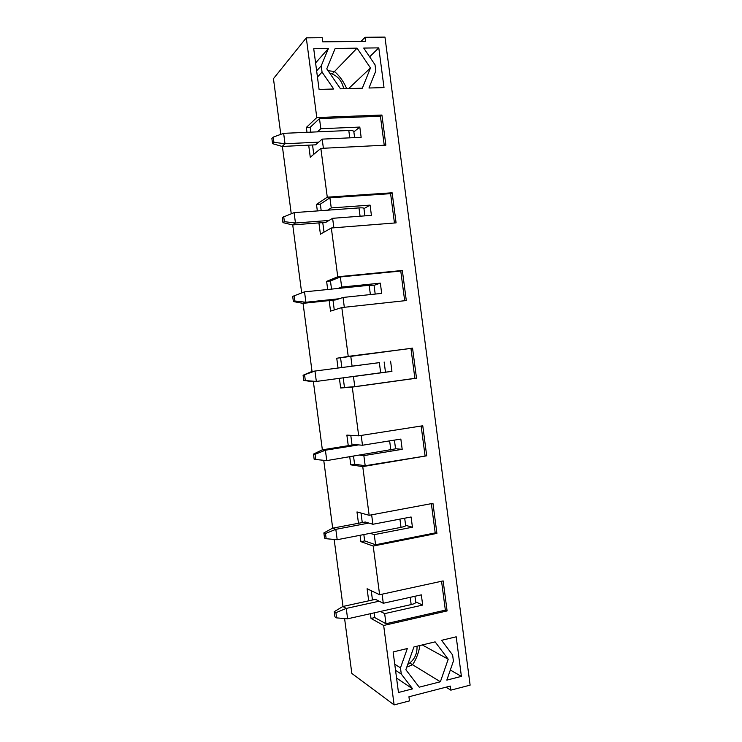 <?xml version="1.0" encoding="UTF-8"?>
<svg xmlns="http://www.w3.org/2000/svg" width="742" height="742" viewBox="0 0 742 742"><rect width="100%" height="100%" fill="white"/><g stroke="black" fill="none" stroke-linecap="round" stroke-linejoin="round"><path stroke-width="1.11" d="M354.62 137.622L353.823 131.547C353.609 130.75 351.931 130.397 348.796 130.49L283.648 133.337L273.232 137.094L271.878 138.485L272.564 143.67L282.201 146.452L315.582 144.829L322.186 139.125L361.15 137.316L359.805 127.067L320.822 128.737L317.344 131.863M272.564 143.67L273.919 142.306L285.011 143.744L282.201 146.452M283.648 133.337L285.011 143.744L318.698 142.149M273.919 142.306L273.232 137.094M379.134 601.196L346.245 608.421L335.913 612.688L334.252 611.696L342.823 606.492L346.245 608.421L347.608 618.8L336.599 617.882L335.913 612.688M334.252 611.696L334.93 616.862L336.599 617.882M342.823 606.492L375.433 599.351L383.289 603.265L382.102 594.184M414.954 596.271L415.743 602.216C415.743 603.061 414.212 603.849 411.17 604.582L347.608 618.8M368.848 523.064L335.82 529.343L325.478 533.517L323.864 532.923L332.509 528.193L335.82 529.343L337.193 539.722L326.165 538.711L325.478 533.517M323.864 532.923L324.551 538.089L326.165 538.711M332.509 528.193L365.25 521.997L372.892 524.269L371.649 514.827M404.687 518.213L405.651 525.549C405.614 526.124 404.075 526.718 401.014 527.349L337.193 539.722M358.553 444.903L325.395 450.218L315.044 454.308L313.476 454.104L322.186 449.856L325.395 450.218L326.768 460.606L315.73 459.511L315.044 454.308M313.476 454.104L314.163 459.279L315.73 459.511M322.186 449.856L355.056 444.597L362.486 445.237L361.196 435.433M394.419 440.108L395.56 448.836L326.768 460.606M314.97 371.056L303.088 375.257L311.853 371.482L314.97 371.056L316.333 381.444L313.207 381.768L303.766 380.433L316.333 381.444L380.674 372.781L379.338 362.634L314.97 371.056M303.088 375.257L303.766 380.433M305.287 380.266L304.6 375.062M410.947 348.406L412.552 348.146L416.503 378.197L414.88 378.337L410.947 348.406L350.743 356.049L352.079 366.168L379.338 362.634M390.589 361.131L391.934 371.362L380.674 372.781M375.202 294.064L374.042 285.225L369.164 285.29L304.526 291.856L292.691 296.373L293.368 301.549L302.884 303.367L335.996 299.87L343.036 297.449L381.685 293.387L380.34 283.147L374.051 285.336M293.368 301.549L294.834 300.983L305.899 302.254L302.884 303.367M304.526 291.856L305.899 302.254L339.307 298.729M294.834 300.983L294.147 295.78M364.916 215.866L363.932 208.4C363.756 207.881 362.105 207.714 358.98 207.908L294.092 212.62L282.285 217.452L282.971 222.628L292.543 224.928L325.794 222.368L332.611 218.306L371.417 215.365L370.072 205.126L363.96 208.613M282.971 222.628L284.381 221.663L295.464 223.017L292.543 224.928M294.092 212.62L295.464 223.017L329.003 220.457M284.381 221.663L283.694 216.451M346.709 88.641C343.871 82.056 340.049 76.556 335.226 72.141L333.807 71.371L328.066 70.75M335.421 81.444L337.981 85.163M406.783 667.095L411.921 665.064L413.108 663.923C416.401 658.748 418.646 652.756 419.851 645.957M368.691 600.825L367.105 588.721L379.616 594.732L443.15 580.912L447.101 610.926L383.66 625.469L394.113 704.9L351.829 673.421L344.594 618.55M342.999 606.446L334.169 539.443M332.685 528.156L323.744 460.3M322.362 449.828L313.393 381.75M312.039 371.464L303.061 303.348M301.688 292.932L292.728 224.909M291.244 213.668L282.387 146.443M280.791 134.367L273.455 78.68L306.298 37.842L322.195 37.694L322.742 41.849L365.537 41.385L364.999 37.285L384.959 37.1L470.122 685.144L450.83 690.153L446.016 687.185M383.66 625.469L371.019 618.438L374.775 617.594L374.153 612.864M370.388 613.708L371.019 618.438M379.616 594.732L373.207 546.047L360.9 541.66L364.684 540.918L363.84 534.555M373.207 546.047L436.908 533.387L432.957 503.354L369.154 515.291L356.985 511.934L358.479 523.277M360.065 535.288L360.9 541.66M369.154 515.291L362.745 466.597L350.79 464.854L354.583 464.214L353.526 456.209M362.745 466.597L426.706 455.811L422.764 425.769L358.692 435.823L346.866 435.109L348.267 445.682M349.732 456.831L350.79 464.854M358.692 435.823L352.274 387.101L340.671 388.001L344.474 387.472L343.203 377.826M412.552 348.146L336.747 358.247L338.037 368.032M339.391 378.337L340.671 388.001M348.221 356.318L341.802 307.568L330.542 311.121L329.16 300.593M404.678 300.723L400.773 271.043L402.35 270.478L337.749 276.766L326.619 281.348L327.695 289.501M337.749 276.766L331.331 227.998L320.414 234.203L318.921 222.897M394.456 222.999L390.598 193.653L392.128 192.781L327.278 197.177L316.491 204.412L317.344 210.932M327.278 197.177L320.85 148.391L385.868 145.144L381.917 115.047L380.423 116.225L319.487 118.599L310.212 127.281L306.353 127.439L306.993 132.317M308.691 145.163L310.277 157.248L320.85 148.391M306.353 127.439L316.788 117.561L306.298 37.842M361.029 41.431L364.999 37.285M316.788 117.561L381.917 115.047M320.822 128.737L319.487 118.599M313.773 154.317L312.54 144.978M310.852 132.15L310.212 127.281M323.391 148.261L322.186 139.125M384.235 145.228L380.423 116.225M359.805 127.067L353.869 131.863M372.892 524.269L411.096 516.988L412.441 527.21L374.256 534.639L375.591 544.749L364.684 540.918M436.908 533.387L435.202 532.914L375.591 544.749M435.202 532.914L431.352 503.66M370.193 533.322L374.256 534.639M362.263 522.553L361.011 513.047M412.441 527.21L405.624 525.327M340.495 88.817L362.319 88.205L370.481 67.958L357.06 48.156L335.18 48.453L326.777 68.867L340.495 88.817M332.231 73.875L357.06 48.156M348.619 88.595L370.481 67.958M378.791 47.868L384.013 87.593L368.969 88.01L375.842 70.917L375.035 64.795L363.719 48.072L378.791 47.868L369.637 56.809M313.727 48.74L319.079 89.43L333.705 89.012L322.056 72.095L321.23 65.853L328.381 48.545L313.727 48.74M315.591 62.94L328.381 48.545M392.128 192.781L396.089 222.869L331.331 227.998M402.35 270.478L406.301 300.547L341.802 307.568M416.503 378.197L352.274 387.101M394.113 704.9L409.482 700.902L408.935 696.766L450.301 686.081L450.83 690.153M453.418 661.085L452.62 654.982L441.583 640.318L456.2 636.803L461.403 676.389L446.823 680.117L453.418 661.085M400.467 667.846L407.33 648.536L393.13 651.949L398.463 692.481L412.645 688.854L401.292 674.07L400.467 667.846L394.735 664.183M440.377 681.768L448.214 659.221L435.127 641.867L413.925 646.95L405.855 669.72L419.221 687.175L440.377 681.768L409.807 663.042M422.3 644.946L448.214 659.221M450.32 670.035L461.403 676.389M396.562 678.067L412.645 688.854M383.289 603.265L421.335 594.861L422.68 605.073L384.653 613.625L385.988 623.734L374.775 617.594M447.101 610.926L445.358 610.147L385.988 623.734M445.358 610.147L441.555 581.255M380.479 611.445L384.653 613.625M372.465 600L371.241 590.706M422.68 605.073L415.696 601.901M327.649 210.181L331.247 207.918L370.072 205.126M400.773 271.043L340.337 276.942L330.45 280.968L326.619 281.348M344.325 307.29L343.036 297.449M380.34 283.147L341.663 287.061L340.337 276.942M341.663 287.061L337.962 288.462M334.271 309.943L332.982 300.185M331.526 289.111L330.45 280.968M350.743 356.049L336.747 358.247M391.934 371.362L353.442 376.546L354.778 386.665L344.474 387.472M414.88 378.337L354.778 386.665M349.612 376.964L353.442 376.546M352.079 366.168L348.258 366.696M341.849 367.54L340.559 357.755M362.486 445.237L400.847 439.078L402.192 449.309L363.858 455.616L365.185 465.726L354.583 464.214M426.706 455.811L365.185 465.726M425.045 455.644L421.15 426.019M359.907 455.161L363.858 455.616M352.06 445.079L350.78 435.341M402.192 449.309L395.551 448.725M324.022 232.153L322.761 222.6M321.193 210.654L320.331 204.143L316.491 204.412M333.863 227.794L332.611 218.306M331.247 207.918L329.912 197.789L320.331 204.143M390.598 193.653L329.912 197.789M349.77 137.845L348.796 130.49M411.17 604.582L410.215 597.319M401.014 527.349L399.929 519.112M390.849 450.079L389.633 440.878M370.388 294.574L369.164 285.29M360.074 216.228L358.98 207.908M343.685 88.734C342.006 80.628 337.322 75.387 329.624 73.013M407.729 664.433C414.231 660.232 417.329 654.156 417.013 646.217M316.639 70.889L321.23 65.853M317.446 77.047L322.056 72.095M395.542 670.314L401.292 674.07M384.143 362.013L385.469 372.085"/></g></svg>
